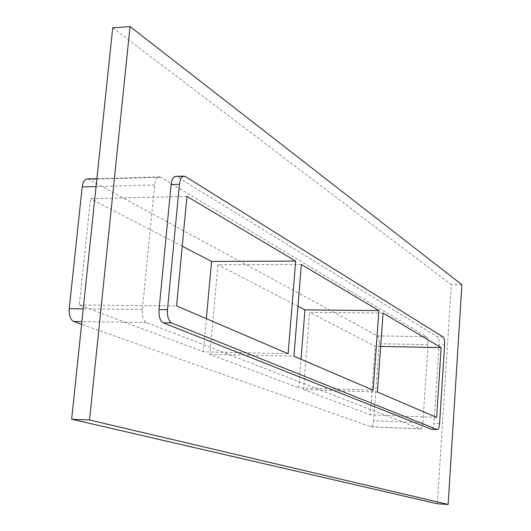 <?xml version="1.0" encoding="UTF-8"?>
<svg xmlns="http://www.w3.org/2000/svg" width="531" height="531" viewBox="0 0 531 531"><rect width="100%" height="100%" fill="white"/><g stroke="black" fill="none" stroke-linecap="round" stroke-linejoin="round"><path stroke-width="0.4" stroke-dasharray="2.65 1.99" d="M373.18 390.199L298.714 387.809L301.004 359.248M383.057 313.084L309.653 312.308L303.5 389.615L377.428 392.024M380.681 346.431L375.238 346.325L309.653 312.308M301.356 264.478L217.929 264.73L209.845 354.277L298.714 387.809M209.845 354.277L293.935 356.221M436.641 417.406L370.306 414.824L375.238 346.325M303.5 389.615L370.306 414.824M288.121 353.726L203.346 351.827L206.367 318.673M297.977 306.248L217.929 264.73M186.945 196.424L90.529 198.647L79.311 305.02L203.346 351.827M79.311 305.02L176.597 305.909M112.718 27.831L451.337 284.682L437.345 503.78M422.882 422.742C422.53 426.566 421.773 428.623 420.612 428.909L146.516 322.563C143.41 320.664 142.023 316.297 142.354 309.454L154.594 184.987C155.244 179.949 156.791 177.248 159.227 176.863L160.707 177.281L426.519 336.714C427.681 337.842 428.192 340.49 428.032 344.665L422.882 422.742L373.658 420.744C373.28 424.521 372.457 426.546 371.189 426.818L81.601 324.328M431.783 429.38C432.918 429.094 433.661 427.03 434 423.194L439.077 344.878C439.23 340.69 438.732 338.035 437.59 336.9L177.122 176.81L175.668 176.385M461.897 284.709L451.337 284.682M182.239 246.218L90.529 198.647M87.17 178.954L88.763 179.359L377.488 335.884C378.769 336.999 379.326 339.614 379.161 343.736L373.658 420.744M185.392 176.571L177.122 176.81M160.707 177.281L88.763 179.359M154.594 184.987L96.058 186.547M443.159 336.993L437.59 336.9M426.519 336.714L377.488 335.884M444.62 344.984L439.077 344.878M428.032 344.665L379.161 343.736M439.588 423.419L434 423.194M370.97 426.771L420.413 428.862M142.354 309.454L83.228 308.85M146.516 322.563L81.88 321.653M159.227 176.863L96.888 178.675M420.612 428.909L371.189 426.818"/><path stroke-width="0.8" d="M378.895 310.602L301.356 264.478L293.935 356.221L373.18 390.199L378.895 310.602L304.96 309.872L297.977 306.248M301.004 359.248L304.96 309.872M441.142 347.632L383.057 313.084L377.428 392.024L436.641 417.406L441.142 347.632L380.681 346.431M295.674 261.099L186.945 196.424L176.597 305.909L288.121 353.726L295.674 261.099L211.577 261.431L182.239 246.218M206.367 318.673L211.577 261.431M448.124 504.45L437.345 503.78L71.645 419.218L112.718 27.831L130.035 26.55L461.897 284.709L448.124 504.45L89.533 419.994L130.035 26.55M183.952 176.146L175.668 176.385C173.279 176.77 171.759 179.485 171.115 184.542L159.054 309.626C158.723 316.503 160.083 320.897 163.13 322.795L431.584 429.333L437.391 429.619C438.52 429.327 439.25 427.263 439.588 423.419L444.62 344.984C444.772 340.789 444.288 338.128 443.159 336.993L185.392 176.571L183.952 176.146C181.575 176.531 180.075 179.252 179.438 184.323L167.464 309.712C167.132 316.609 168.48 321.009 171.5 322.914L437.391 429.619M89.533 419.994L71.645 419.218M81.601 324.328L73.709 321.534C70.371 319.675 68.871 315.401 69.222 308.71L82.192 186.912C82.889 181.987 84.548 179.332 87.17 178.954L96.888 178.675M179.438 184.323L171.115 184.542M96.058 186.547L82.192 186.912M167.464 309.712L159.054 309.626M171.5 322.914L163.13 322.795M431.584 429.333L437.192 429.572M83.228 308.85L69.222 308.71M81.88 321.653L73.709 321.534"/></g></svg>
